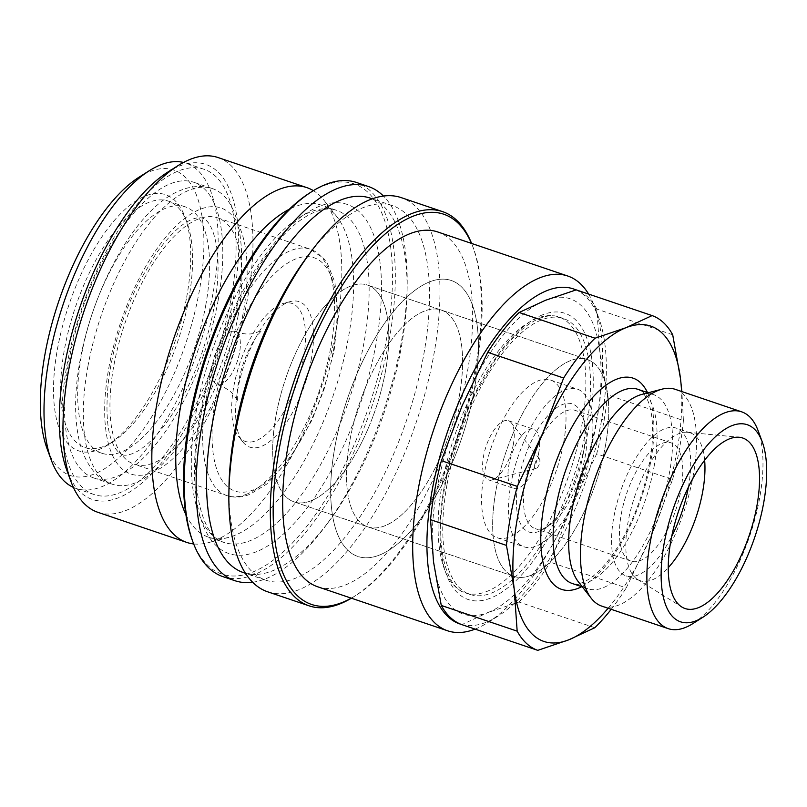 <?xml version="1.0" encoding="UTF-8"?>
<svg xmlns="http://www.w3.org/2000/svg" width="807" height="807" viewBox="0 0 807 807"><rect width="100%" height="100%" fill="white"/><g stroke="black" fill="none" stroke-linecap="round" stroke-linejoin="round"><path stroke-width="0.61" stroke-dasharray="4.04 3.03" d="M692.749 623.66A114.453 47.482 108.7 0 0 759.548 498.585A114.453 47.482 108.7 0 0 758.116 430.706M601.78 606.128A114.453 47.482 108.7 0 0 693.122 476.08A114.453 47.482 108.7 0 0 675.227 389.327M578.316 581.726A102.489 42.519 108.7 0 0 587.758 588.747A102.489 42.519 108.7 0 0 669.558 472.287A102.489 42.519 108.7 0 0 653.529 394.613A102.489 42.519 108.7 0 0 641.777 394.441M474.072 390.911A145.663 60.434 108.7 0 0 451.295 280.503A145.663 60.434 108.7 0 0 335.046 446.029A145.663 60.434 108.7 0 0 357.814 556.427A145.663 60.434 108.7 0 0 474.072 390.911A145.663 60.434 108.7 0 0 451.295 280.503A145.663 60.434 108.7 0 0 335.046 446.029A145.663 60.434 108.7 0 0 357.814 556.427A145.663 60.434 108.7 0 0 474.072 390.911M704.642 460.242A78.037 32.371 108.7 0 0 690.429 432.925A78.037 32.371 108.7 0 0 687.332 432.27A78.037 32.371 108.7 0 0 628.149 521.604A78.037 32.371 108.7 0 0 637.49 579.386A78.037 32.371 108.7 0 0 640.344 580.747A78.037 32.371 108.7 0 0 668.236 567.694M688.381 487.176A78.037 32.371 108.7 0 0 676.175 428.103A78.037 32.371 108.7 0 0 613.895 516.773A78.037 32.371 108.7 0 0 626.091 575.916A78.037 32.371 108.7 0 0 671.696 536.423M584.984 457.69A62.432 25.895 108.7 0 0 584.207 420.669A62.432 25.895 108.7 0 0 575.22 410.38A62.432 25.895 108.7 0 0 525.397 481.315A62.432 25.895 108.7 0 0 535.162 528.625A62.432 25.895 108.7 0 0 548.548 525.912A62.432 25.895 108.7 0 0 584.984 457.69M680.926 490.192A62.432 25.895 108.7 0 0 671.162 442.882A62.432 25.895 108.7 0 0 621.34 513.817A62.432 25.895 108.7 0 0 631.104 561.137A62.432 25.895 108.7 0 0 680.926 490.192M582.987 455.188A67.627 28.053 108.7 0 0 582.14 415.08A67.627 28.053 108.7 0 0 549.567 413.82A67.627 28.053 108.7 0 0 518.437 480.78A67.627 28.053 108.7 0 0 543.514 529.099A67.627 28.053 108.7 0 0 582.987 455.188M459.173 396.812A114.453 47.482 108.7 0 0 441.278 310.07A114.453 47.482 108.7 0 0 349.935 440.118A114.453 47.482 108.7 0 0 367.831 526.87A114.453 47.482 108.7 0 0 459.173 396.812A114.453 47.482 108.7 0 0 441.278 310.07A114.453 47.482 108.7 0 0 349.935 440.118A114.453 47.482 108.7 0 0 367.831 526.87A114.453 47.482 108.7 0 0 459.173 396.812M605.331 446.332A114.453 47.482 108.7 0 0 587.435 359.589A114.453 47.482 108.7 0 0 496.093 489.637A114.453 47.482 108.7 0 0 513.988 576.38A114.453 47.482 108.7 0 0 605.331 446.332A114.453 47.482 -71.3 0 1 513.988 576.38A114.453 47.482 -71.3 0 1 496.093 489.637A114.453 47.482 -71.3 0 1 587.435 359.589A114.453 47.482 -71.3 0 1 605.331 446.332M596.686 453.837L571.114 507.2L550.354 562.197L626.242 587.91L651.814 534.547L672.584 479.55L596.686 453.837A176.874 73.376 108.7 0 0 603.454 423.796A176.874 73.376 108.7 0 0 607.52 394.815L683.408 420.528L681.875 391.577M672.584 479.55A176.874 73.376 108.7 0 0 679.343 449.499A176.874 73.376 108.7 0 0 683.408 420.528M594.809 627.735L518.921 602.022L487.993 612.513A166.474 69.059 108.7 0 0 571.114 507.2A166.474 69.059 108.7 0 0 596.08 424.946A166.474 69.059 108.7 0 0 599.762 351.126A166.474 69.059 108.7 0 0 545.28 300.365A166.474 69.059 108.7 0 0 462.159 405.679A166.474 69.059 108.7 0 0 437.192 487.932A166.474 69.059 108.7 0 0 433.51 561.753A166.474 69.059 108.7 0 0 487.993 612.513L461.866 624.638M672.705 334.784L596.807 309.071L599.762 351.126L607.52 394.815M608.115 608.276A166.474 69.059 108.7 0 0 651.814 534.547A166.474 69.059 108.7 0 0 676.78 452.283A166.474 69.059 108.7 0 0 681.562 391.476M611.192 609.315A176.874 73.376 108.7 0 0 626.242 587.91M596.807 309.071A176.874 73.376 108.7 0 0 576.208 289.874M518.921 602.022A176.874 73.376 108.7 0 0 550.354 562.197M87.983 365.975A156.064 64.742 108.7 0 0 112.385 484.261A156.064 64.742 108.7 0 0 135.606 482.768A156.064 64.742 108.7 0 0 236.945 306.922A156.064 64.742 108.7 0 0 212.544 188.636A156.064 64.742 108.7 0 0 189.322 190.129A156.064 64.742 108.7 0 0 87.983 365.975M475.101 629.117A187.285 77.694 108.7 0 0 487.741 622.641A187.285 77.694 108.7 0 0 597.049 417.976A187.285 77.694 108.7 0 0 594.709 306.902A187.285 77.694 108.7 0 0 588.616 294.081M461.09 624.346A176.874 73.376 108.7 0 0 497.808 616.276A176.874 73.376 108.7 0 0 601.044 422.979A176.874 73.376 108.7 0 0 598.834 318.079A176.874 73.376 108.7 0 0 575.996 289.935M317.565 586.739A187.285 77.694 108.7 0 0 467.031 373.923A187.285 77.694 108.7 0 0 437.757 231.972M351.408 598.199A208.095 86.329 108.7 0 0 353.718 596.787A208.095 86.329 108.7 0 0 475.172 369.384A208.095 86.329 108.7 0 0 472.569 245.974A208.095 86.329 108.7 0 0 471.601 243.442M351.287 598.158A206.007 85.461 108.7 0 0 355.736 595.516A206.007 85.461 108.7 0 0 475.969 370.383A206.007 85.461 108.7 0 0 473.396 248.203A206.007 85.461 108.7 0 0 471.48 243.401M267.642 591.793A208.095 86.329 108.7 0 0 433.722 355.332A208.095 86.329 108.7 0 0 401.19 197.614M228.986 487.035A197.685 82.011 108.7 0 0 265.806 580.183A197.685 82.011 108.7 0 0 423.584 355.554A197.685 82.011 108.7 0 0 392.676 205.714A197.685 82.011 108.7 0 0 306.811 257.312M243.391 572.587A197.685 82.011 108.7 0 0 329.256 520.999A197.685 82.011 108.7 0 0 401.17 347.958A197.685 82.011 108.7 0 0 407.081 291.277A197.685 82.011 108.7 0 0 370.262 198.129M252.611 582.24A208.095 86.329 108.7 0 0 325.251 526.386A208.095 86.329 108.7 0 0 400.958 344.236A208.095 86.329 108.7 0 0 407.182 284.568A208.095 86.329 108.7 0 0 383.446 196.061M223.014 576.672A208.095 86.329 108.7 0 0 389.095 340.221A208.095 86.329 108.7 0 0 356.563 182.493M192.258 540.125A206.007 85.461 108.7 0 0 291.468 543.958A206.007 85.461 108.7 0 0 386.311 339.999A206.007 85.461 108.7 0 0 309.918 192.823M185.862 514.553A175.321 72.731 108.7 0 0 208.428 537.129A175.321 72.731 108.7 0 0 228.542 537.412A175.321 72.731 108.7 0 0 348.352 337.911A175.321 72.731 108.7 0 0 337.084 217.033A175.321 72.731 108.7 0 0 320.934 205.039A175.321 72.731 108.7 0 0 289.299 209.245M193.68 543.938A187.285 77.694 108.7 0 0 208.216 542.718A187.285 77.694 108.7 0 0 336.196 329.599A187.285 77.694 108.7 0 0 324.172 200.469A187.285 77.694 108.7 0 0 313.368 190.654M97.889 512.314A187.285 77.694 108.7 0 0 247.356 299.498A187.285 77.694 108.7 0 0 218.082 157.557M66.82 470.259A176.874 73.376 108.7 0 0 151.998 473.548A176.874 73.376 108.7 0 0 233.425 298.429A176.874 73.376 108.7 0 0 167.846 172.062M73.407 487.398A171.679 71.218 108.7 0 0 75.999 488.417A171.679 71.218 108.7 0 0 213.008 293.334A171.679 71.218 108.7 0 0 186.175 163.216A171.679 71.218 108.7 0 0 183.502 162.449M230.943 299.417A171.679 71.218 108.7 0 0 204.1 169.299A171.679 71.218 108.7 0 0 67.092 364.371A171.679 71.218 108.7 0 0 93.925 494.489A171.679 71.218 108.7 0 0 230.943 299.417M47.169 448.934A161.269 66.9 108.7 0 0 124.833 451.93A161.269 66.9 108.7 0 0 199.077 292.265A161.269 66.9 108.7 0 0 139.278 177.046M447.118 483.998A145.663 60.434 -71.3 0 1 563.377 318.483A145.663 60.434 -71.3 0 1 586.154 428.88A145.663 60.434 -71.3 0 1 469.896 594.406A145.663 60.434 -71.3 0 1 447.118 483.998M385.363 371.805A114.453 47.482 108.7 0 0 367.478 285.063A114.453 47.482 108.7 0 0 354.344 284.881A114.453 47.482 108.7 0 0 276.125 415.111A114.453 47.482 108.7 0 0 283.479 494.025A114.453 47.482 108.7 0 0 294.02 501.863A114.453 47.482 108.7 0 0 385.363 371.805A114.453 47.482 -71.3 0 1 294.02 501.863A114.453 47.482 -71.3 0 1 283.479 494.025A114.453 47.482 -71.3 0 1 276.125 415.111A114.453 47.482 -71.3 0 1 354.344 284.881A114.453 47.482 -71.3 0 1 367.478 285.063A114.453 47.482 -71.3 0 1 385.363 371.805M311.199 359.892A76.796 31.856 108.7 0 0 290.379 301.556A76.796 31.856 108.7 0 0 237.894 388.954A76.796 31.856 108.7 0 0 242.826 441.903A76.796 31.856 108.7 0 0 279.858 431.442A76.796 31.856 108.7 0 0 311.199 359.892M237.984 316.405A130.058 53.958 108.7 0 0 217.648 217.829A130.058 53.958 108.7 0 0 113.848 365.611A130.058 53.958 108.7 0 0 134.184 464.186A130.058 53.958 108.7 0 0 237.984 316.405M218.112 300.547A156.064 64.742 108.7 0 0 193.72 182.251A156.064 64.742 108.7 0 0 69.16 359.599A156.064 64.742 108.7 0 0 93.562 477.885A156.064 64.742 108.7 0 0 218.112 300.547M188.667 299.69A130.058 53.958 108.7 0 0 187.042 222.561A130.058 53.958 108.7 0 0 168.33 201.114A130.058 53.958 108.7 0 0 64.53 348.906A130.058 53.958 108.7 0 0 84.866 447.482A130.058 53.958 108.7 0 0 112.758 441.822A130.058 53.958 108.7 0 0 188.667 299.69M205.704 305.47A130.058 53.958 108.7 0 0 185.368 206.895A130.058 53.958 108.7 0 0 81.568 354.677A130.058 53.958 108.7 0 0 101.904 453.252A130.058 53.958 108.7 0 0 205.704 305.47M186.669 297.188A135.263 56.117 108.7 0 0 184.974 216.972A135.263 56.117 108.7 0 0 119.84 214.46A135.263 56.117 108.7 0 0 57.569 348.372A135.263 56.117 108.7 0 0 107.724 445.01A135.263 56.117 108.7 0 0 186.669 297.188M242.947 314.427A140.458 58.275 -71.3 0 1 151.746 472.69A140.458 58.275 -71.3 0 1 108.884 367.578A140.458 58.275 -71.3 0 1 200.086 209.316A140.458 58.275 -71.3 0 1 242.947 314.427M230.963 331.677A28.094 11.651 -71.3 0 1 235.412 331.516A28.094 11.651 -71.3 0 1 238.438 357.551A28.094 11.651 -71.3 0 1 221.289 384.354A28.094 11.651 -71.3 0 1 217.386 384.707A28.094 11.651 -71.3 0 1 212.725 363.332A28.094 11.651 -71.3 0 1 230.963 331.677M233.869 386.2A72.832 30.212 -71.3 0 1 281.159 304.138A72.832 30.212 -71.3 0 1 283.64 303.321A72.832 30.212 -71.3 0 1 303.382 358.641A72.832 30.212 -71.3 0 1 256.091 440.703A72.832 30.212 -71.3 0 1 238.549 436.416A72.832 30.212 -71.3 0 1 233.869 386.2M563.528 443.124A83.232 34.53 -71.3 0 1 497.102 537.704A83.232 34.53 -71.3 0 1 484.089 474.617A83.232 34.53 -71.3 0 1 550.515 380.036A83.232 34.53 -71.3 0 1 563.528 443.124M590.431 452.233A83.232 34.53 -71.3 0 1 524.005 546.823A83.232 34.53 -71.3 0 1 510.982 483.736A83.232 34.53 -71.3 0 1 577.419 389.145A83.232 34.53 -71.3 0 1 590.431 452.233M513.333 444.364A31.211 12.952 -71.3 0 1 491.998 479.893A31.211 12.952 -71.3 0 1 488.417 479.832A31.211 12.952 -71.3 0 1 483.534 456.177A31.211 12.952 -71.3 0 1 508.45 420.709A31.211 12.952 -71.3 0 1 511.325 422.848A31.211 12.952 -71.3 0 1 513.333 444.364M538.703 452.969A31.211 12.952 -71.3 0 1 513.797 488.437A31.211 12.952 -71.3 0 1 508.914 464.771A31.211 12.952 -71.3 0 1 533.831 429.304A31.211 12.952 -71.3 0 1 538.703 452.969M534.779 464.408A5.205 2.159 -71.3 0 1 536.897 459.566A5.205 2.159 -71.3 0 1 539.409 458.86A5.205 2.159 -71.3 0 1 539.742 462.441A5.205 2.159 -71.3 0 1 536.191 468.363A5.205 2.159 -71.3 0 1 534.779 464.408M654.013 467.021A102.489 42.519 108.7 0 0 637.994 389.347L641.293 391.163C641.736 390.538 643.845 393.554 647.618 400.201C649.928 405.457 651.471 412.347 652.238 420.871C653.902 443.033 650.089 468.464 640.788 497.142C627.675 537.119 604.019 573.495 582.593 582.563C577.358 584.238 573.898 584.54 572.224 583.481A102.489 42.519 108.7 0 0 587.466 582.493A102.489 42.519 108.7 0 0 654.013 467.021M542.637 314.801A151.07 62.674 108.7 0 0 444.536 485.027A151.07 62.674 108.7 0 0 490.646 598.078A151.07 62.674 108.7 0 0 588.737 427.861A151.07 62.674 108.7 0 0 542.637 314.801M442.458 482.415A145.663 60.434 108.7 0 0 465.236 592.822A145.663 60.434 108.7 0 0 486.914 591.43A145.663 60.434 108.7 0 0 581.484 427.307A145.663 60.434 108.7 0 0 558.716 316.899A145.663 60.434 108.7 0 0 537.038 318.301A145.663 60.434 108.7 0 0 442.458 482.415M581.706 586.689A111.507 46.261 108.7 0 0 650.543 462.683A111.507 46.261 108.7 0 0 647.476 392.565M319.713 206.158A184.339 76.473 108.7 0 0 200.025 413.85A184.339 76.473 108.7 0 0 256.273 551.796A184.339 76.473 108.7 0 0 375.961 344.105A184.339 76.473 108.7 0 0 319.713 206.158M196.555 409.512A175.321 72.731 108.7 0 0 223.973 542.395A175.321 72.731 108.7 0 0 250.059 540.71A175.321 72.731 108.7 0 0 363.886 343.177A175.321 72.731 108.7 0 0 336.479 210.294A175.321 72.731 108.7 0 0 310.392 211.979A175.321 72.731 108.7 0 0 196.555 409.512M246.246 494.348A130.058 53.958 108.7 0 0 330.699 347.807A130.058 53.958 108.7 0 0 310.362 249.232A130.058 53.958 108.7 0 0 291.004 250.483A130.058 53.958 108.7 0 0 206.562 397.024A130.058 53.958 108.7 0 0 226.898 495.599A130.058 53.958 108.7 0 0 246.246 494.348M333.331 351.116A123.189 51.103 108.7 0 0 295.745 258.926A123.189 51.103 108.7 0 0 215.751 397.73A123.189 51.103 108.7 0 0 253.348 489.92A123.189 51.103 108.7 0 0 333.331 351.116M653.529 394.613L648.132 392.787M469.896 594.406L465.236 592.822C447.179 588.474 435.266 549.375 443.134 497.243C448.268 461.806 458.991 427.387 475.313 393.987L494.53 360.941C510.387 338.274 525.528 324.041 539.964 318.251C547.227 315.476 553.481 315.023 558.716 316.899L563.377 318.483M687.332 432.27L739.212 437.273M690.429 432.925L676.175 428.103M671.162 442.882L575.22 410.38M584.207 420.669L582.14 415.08M587.435 359.589L367.478 285.063L587.435 359.589M513.988 576.38L294.02 501.863L513.988 576.38M548.548 525.912L543.514 529.099M631.104 561.137L535.162 528.625M640.344 580.747L626.091 575.916M637.49 579.386L681.723 606.945M587.758 588.747L582.361 586.921M122.402 454.704C124.268 455.673 127.657 455.319 132.55 453.625C155.943 444.385 186.538 399.899 202.759 350.49C214.813 313.923 219.746 281.714 217.577 253.842C214.339 223.963 205.039 218.505 202.527 218.193C199.864 217.305 196.484 217.658 192.389 219.272C182.009 223.115 169.874 234.585 155.963 253.67L138.754 282.763C123.269 313.963 113.242 346.112 108.683 379.209C105.404 409.764 106.867 431.331 113.051 443.911C113.898 446.483 117.933 453.171 122.402 454.704M93.562 477.885L112.385 484.261C98.666 480.145 85.441 466.103 79.298 440.925C74.163 418.359 74.385 391.647 79.974 360.779C93.43 286.142 136.887 206.995 180.879 190.25C191.511 185.903 202.063 185.368 212.544 188.636L193.72 182.251M598.834 318.079L594.709 306.902M473.396 248.203L472.569 245.974M392.676 205.714L372.32 198.825M407.081 291.277L407.182 284.568M208.428 537.129L223.973 542.395C203.667 538.198 188.616 490.051 198.986 425.793C205.24 384.596 217.729 344.528 236.451 305.591L259.572 265.12C279.222 236.602 297.793 218.868 315.265 211.908C323.688 208.72 330.759 208.186 336.479 210.294L320.934 205.039M337.084 217.033L324.172 200.469M204.1 169.299L186.175 163.216M290.379 301.556L283.64 303.321M217.648 217.829L310.362 249.232L323.688 258.442L327.39 263.475L334.925 282.319L337.951 314.78L334.148 350.48L323.849 390.094L311.936 420.144L289.209 459.546L266.754 484.059L249.958 494.298C241.949 497.526 234.262 497.959 226.898 495.599L134.184 464.186M185.368 206.895L168.33 201.114M187.042 222.561L184.974 216.972M112.758 441.822L107.724 445.01M101.904 453.252L84.866 447.482M242.826 441.903L238.549 436.416M93.925 494.489L75.999 488.417M228.542 537.412L208.216 542.718M329.256 520.999L325.251 526.386M265.806 580.183L245.449 573.293M355.736 595.516L353.718 596.787M497.808 616.276L487.741 622.641M235.412 331.516L237.308 332.222C243.432 334.138 249.111 334.512 254.366 333.341L261.73 330.406L257.584 335.097C251.169 343.742 245.54 356.442 243.119 364.219C240.466 371.563 237.288 385.04 237.167 395.319L237.621 401.583L235.664 397.619C232.507 392.434 227.06 388.338 219.322 385.302L217.386 384.707M497.102 537.704L524.005 546.823M488.417 479.832L513.797 488.437M539.409 458.86L511.325 422.848M536.191 468.363L491.998 479.893M508.45 420.709L533.831 429.304M550.515 380.036L577.419 389.145"/><path stroke-width="1.21" d="M762.252 441.883L758.116 430.706A114.453 47.482 108.7 0 0 741.653 411.832A114.453 47.482 108.7 0 0 650.311 541.89A114.453 47.482 108.7 0 0 668.206 628.633A114.453 47.482 108.7 0 0 692.749 623.66L702.826 617.294A104.042 43.164 108.7 0 0 763.553 503.588A104.042 43.164 108.7 0 0 762.252 441.883A104.042 43.164 108.7 0 0 712.147 439.946A104.042 43.164 108.7 0 0 664.242 542.96A104.042 43.164 108.7 0 0 702.826 617.294M741.653 411.832L675.227 389.327A114.453 47.482 108.7 0 0 662.103 389.145A114.453 47.482 108.7 0 0 583.885 519.385A114.453 47.482 108.7 0 0 591.238 598.29A114.453 47.482 108.7 0 0 601.78 606.128L668.206 628.633M662.103 389.145L641.777 394.441A102.489 42.519 108.7 0 0 571.739 511.063A102.489 42.519 108.7 0 0 578.316 581.726L591.238 598.29M668.236 567.694A78.037 32.371 108.7 0 0 702.625 492.068A78.037 32.371 108.7 0 0 704.642 460.242M670.95 540.297A90.001 37.334 -71.3 0 1 739.212 437.273A90.001 37.334 -71.3 0 1 756.845 506.241A90.001 37.334 -71.3 0 1 681.723 606.945A90.001 37.334 -71.3 0 1 670.95 540.297M671.696 536.423A78.037 32.371 108.7 0 0 688.371 487.246A78.037 32.371 108.7 0 0 688.381 487.176M517.287 486.389L441.389 460.676L462.159 405.679L487.731 352.306L563.619 378.019L542.859 433.016L517.287 486.389A176.874 73.376 108.7 0 0 510.518 516.43A176.874 73.376 108.7 0 0 506.453 545.401L514.21 589.09L517.166 631.155L441.268 605.442L433.51 561.753L430.565 519.688L506.453 545.401M441.389 460.676A176.874 73.376 108.7 0 0 434.63 490.717A176.874 73.376 108.7 0 0 430.565 519.688M681.875 391.577L680.462 378.473A166.474 69.059 108.7 0 0 625.98 327.703L595.052 338.204L519.163 312.491L545.28 300.365L576.208 289.874L652.096 315.587L625.98 327.703A166.474 69.059 108.7 0 0 542.859 433.016A166.474 69.059 108.7 0 0 517.892 515.28A166.474 69.059 108.7 0 0 514.21 589.09A166.474 69.059 108.7 0 0 568.693 639.85L594.809 627.735A176.874 73.376 108.7 0 0 611.192 609.315M681.562 391.476A166.474 69.059 108.7 0 0 680.462 378.473L672.705 334.784A176.874 73.376 108.7 0 0 652.096 315.587M441.268 605.442A176.874 73.376 108.7 0 0 461.866 624.638L537.765 650.351L568.693 639.85A166.474 69.059 108.7 0 0 608.115 608.276M595.052 338.204A176.874 73.376 108.7 0 0 563.619 378.019M517.166 631.155A176.874 73.376 108.7 0 0 537.765 650.351M519.163 312.491A176.874 73.376 108.7 0 0 487.731 352.306M588.616 294.081A187.285 77.694 108.7 0 0 567.765 276.024A187.285 77.694 108.7 0 0 418.298 488.83A187.285 77.694 108.7 0 0 447.572 630.781A187.285 77.694 108.7 0 0 475.101 629.117M575.996 289.935A176.874 73.376 108.7 0 0 432.229 489.899A176.874 73.376 108.7 0 0 461.09 624.346M567.765 276.024L437.757 231.972A187.285 77.694 108.7 0 0 288.281 444.788A187.285 77.694 108.7 0 0 317.565 586.739L447.572 630.781M471.601 243.442A208.095 86.329 108.7 0 0 442.64 211.656A208.095 86.329 108.7 0 0 276.559 448.117A208.095 86.329 108.7 0 0 309.091 605.835A208.095 86.329 108.7 0 0 351.408 598.199M471.48 243.401A206.007 85.461 108.7 0 0 371.906 246.771A206.007 85.461 108.7 0 0 279.343 448.329A206.007 85.461 108.7 0 0 351.287 598.158M442.64 211.656L401.19 197.614A208.095 86.329 108.7 0 0 310.806 251.925A208.095 86.329 108.7 0 0 235.109 434.075A208.095 86.329 108.7 0 0 228.885 493.733A208.095 86.329 108.7 0 0 267.642 591.793L309.091 605.835M310.806 251.925L306.811 257.312A197.685 82.011 108.7 0 0 234.898 430.353A197.685 82.011 108.7 0 0 228.986 487.035L228.885 493.733M372.32 198.825L370.262 198.129A197.685 82.011 108.7 0 0 212.483 422.757A197.685 82.011 108.7 0 0 243.391 572.587L245.449 573.293M383.446 196.061A208.095 86.329 108.7 0 0 368.416 186.518A208.095 86.329 108.7 0 0 202.345 422.969A208.095 86.329 108.7 0 0 234.877 580.687A208.095 86.329 108.7 0 0 252.611 582.24M368.416 186.518L356.563 182.493A208.095 86.329 108.7 0 0 311.936 191.541A208.095 86.329 108.7 0 0 190.482 418.954A208.095 86.329 108.7 0 0 193.085 542.365A208.095 86.329 108.7 0 0 223.014 576.672L234.877 580.687M311.936 191.541L309.918 192.823A206.007 85.461 108.7 0 0 189.685 417.955A206.007 85.461 108.7 0 0 192.258 540.125L193.085 542.365M289.299 209.245A175.321 72.731 108.7 0 0 181.02 404.246A175.321 72.731 108.7 0 0 185.862 514.553M313.368 190.654A187.285 77.694 108.7 0 0 306.922 187.648A187.285 77.694 108.7 0 0 157.446 400.464A187.285 77.694 108.7 0 0 186.73 542.405A187.285 77.694 108.7 0 0 193.68 543.938M306.922 187.648L218.082 157.557A187.285 77.694 108.7 0 0 177.913 165.697A187.285 77.694 108.7 0 0 68.605 370.363A187.285 77.694 108.7 0 0 70.945 481.436A187.285 77.694 108.7 0 0 97.889 512.314L186.73 542.405M177.913 165.697L167.846 172.062A176.874 73.376 108.7 0 0 64.61 365.359A176.874 73.376 108.7 0 0 66.82 470.259L70.945 481.436M183.502 162.449A171.679 71.218 108.7 0 0 149.356 170.68A171.679 71.218 108.7 0 0 49.156 358.298A171.679 71.218 108.7 0 0 51.295 460.111A171.679 71.218 108.7 0 0 73.407 487.398M149.356 170.68L139.278 177.046A161.269 66.9 108.7 0 0 45.152 353.295A161.269 66.9 108.7 0 0 47.169 448.934L51.295 460.111M648.132 392.787L637.994 389.347A102.489 42.519 108.7 0 0 622.742 390.326A102.489 42.519 108.7 0 0 556.194 505.807A102.489 42.519 108.7 0 0 572.224 583.481L582.361 586.921M647.476 392.565A111.507 46.261 108.7 0 0 616.518 379.24A111.507 46.261 108.7 0 0 544.12 504.879A111.507 46.261 108.7 0 0 578.145 588.313A111.507 46.261 108.7 0 0 581.706 586.689"/></g></svg>
